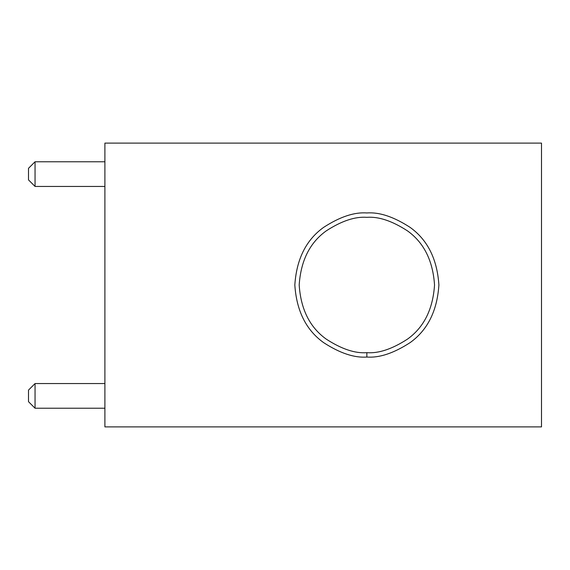 <?xml version="1.0" encoding="UTF-8"?>
<svg xmlns="http://www.w3.org/2000/svg" width="570" height="570" viewBox="0 0 570 570"><rect width="100%" height="100%" fill="white"/><g stroke="black" fill="none" stroke-linecap="round" stroke-linejoin="round"><path stroke-width="0.85" d="M366.859 352.673C355.103 353.578 341.565 349.061 326.261 339.136C309.838 327.387 300.81 309.339 299.186 285C300.81 260.661 309.838 242.613 326.261 230.864C341.565 220.939 355.103 216.422 366.859 217.327C378.623 216.422 392.16 220.939 407.464 230.864C423.888 242.613 432.915 260.661 434.532 285C432.915 309.339 423.888 327.387 407.464 339.136C392.16 349.061 378.623 353.578 366.859 352.673L366.859 357.041C379.385 358.003 393.792 353.201 410.087 342.634C427.571 330.123 437.176 310.914 438.9 285C437.176 259.086 427.571 239.877 410.087 227.366C393.792 216.799 379.385 211.997 366.859 212.959C354.341 211.997 339.934 216.799 323.639 227.366C306.154 239.877 296.55 259.086 294.825 285C296.55 310.914 306.154 330.123 323.639 342.634C339.934 353.201 354.341 358.003 366.859 357.041L366.859 352.673C378.623 353.578 392.16 349.061 407.464 339.136C423.888 327.387 432.915 309.339 434.532 285C432.915 260.661 423.888 242.613 407.464 230.864C392.16 220.939 378.623 216.422 366.859 217.327C355.103 216.422 341.565 220.939 326.261 230.864C309.838 242.613 300.81 260.661 299.186 285C300.81 309.339 309.838 327.387 326.261 339.136C341.565 349.061 355.103 353.578 366.859 352.673M541.5 143.106L541.5 426.894L541.5 143.106L104.901 143.106L541.5 143.106M104.901 143.106L104.901 426.894L541.5 426.894L104.901 426.894L104.901 143.106M366.859 357.041C354.341 358.003 339.934 353.201 323.639 342.634C306.154 330.123 296.55 310.914 294.825 285C296.55 259.086 306.154 239.877 323.639 227.366C339.934 216.799 354.341 211.997 366.859 212.959C379.385 211.997 393.792 216.799 410.087 227.366C427.571 239.877 437.176 259.086 438.9 285C437.176 310.914 427.571 330.123 410.087 342.634C393.792 353.201 379.385 358.003 366.859 357.041M28.5 179.892L28.5 168.321L28.5 179.892L35.048 186.44L104.901 186.44L35.048 186.44L28.5 179.892M35.048 161.773L104.901 161.773L35.048 161.773L35.048 186.44L35.048 161.773L28.5 168.321L35.048 161.773M28.5 401.679L28.5 390.108L28.5 401.679L35.048 408.227L104.901 408.227L35.048 408.227L28.5 401.679M35.048 383.56L104.901 383.56L35.048 383.56L35.048 408.227L35.048 383.56L28.5 390.108L35.048 383.56"/></g></svg>

